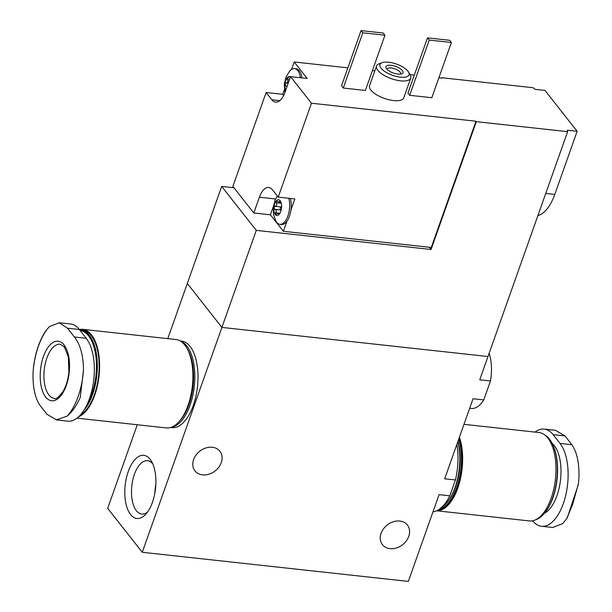 <?xml version="1.0" encoding="UTF-8"?>
<svg xmlns="http://www.w3.org/2000/svg" width="612" height="612" viewBox="0 0 612 612"><rect width="100%" height="100%" fill="white"/><g stroke="black" fill="none" stroke-linecap="round" stroke-linejoin="round"><path stroke-width="0.92" d="M432.975 511.877A46.275 22.239 -83.8 0 0 449.812 495.819L455.427 479.961L444.687 478.791L473.038 398.741L483.771 399.919L490.48 380.985L479.739 379.807L487.986 356.528L221.904 327.412L187.318 283.463L221.904 327.412L487.986 356.528L567.615 131.664A136.094 52.517 19.5 0 0 567.339 130.226L577.139 131.297L554.786 194.417A42.19 20.28 96.2 0 1 537.879 215.615M455.427 479.961A46.275 22.239 -83.8 0 0 456.881 444.358M449.812 495.819L439.072 494.649L408.349 581.4L142.275 552.284L256.275 230.364L431.062 249.489L429.303 247.256M128.245 471.531A31.755 15.262 -83.8 0 0 127.717 509.475A31.755 15.262 -83.8 0 0 145.778 514.225A31.755 15.262 -83.8 0 0 151.554 461.417A31.755 15.262 -83.8 0 0 128.245 471.531M142.275 552.284L107.689 508.335L137.287 424.751M167.78 338.643L221.689 186.415L256.275 230.364M490.48 380.985A33.568 16.134 -83.8 0 0 489.141 353.269M469.664 408.25L471.37 408.441A33.568 16.134 -83.8 0 0 483.771 399.919M212.326 447.257A15.881 12.5 -38.2 0 1 219.915 451.243A15.881 12.5 -38.2 0 1 215.172 470.888A15.881 12.5 -38.2 0 1 194.96 470.88A15.881 12.5 -38.2 0 1 196.008 455.053A15.881 12.5 -38.2 0 1 212.326 447.257M399.804 521.042A15.881 12.5 -38.2 0 1 407.393 525.035A15.881 12.5 -38.2 0 1 402.642 544.68A15.881 12.5 -38.2 0 1 382.439 544.672A15.881 12.5 -38.2 0 1 383.479 528.844A15.881 12.5 -38.2 0 1 399.804 521.042M155.853 484.207A26.844 12.906 -83.8 0 0 154.905 492.905M152.801 463.911A26.844 12.906 -83.8 0 0 147.553 460.698A26.844 12.906 -83.8 0 0 134.403 474.377A26.844 12.906 -83.8 0 0 141.709 514.065A26.844 12.906 -83.8 0 0 147.53 512.06M74.396 337.005C80.333 344.533 83.37 355.564 83.492 370.084A52.035 25.008 96.2 0 1 67.205 416.091L56.449 419.87L47.009 414.324L40.094 405.534C35.045 398.106 32.696 387.151 33.04 372.677A52.035 25.008 96.2 0 1 49.335 326.678L59.196 322.792L67.481 328.216L74.396 337.005L86.261 338.298L79.338 329.508A44.462 21.366 -83.8 0 0 70.487 323.978L59.196 322.746M64.092 344.969A29.942 14.39 96.2 0 1 60.144 396.591A29.942 14.39 96.2 0 1 40.377 371.469A29.942 14.39 96.2 0 1 64.092 344.969M67.205 416.091C72.071 412.014 76.416 405.81 80.233 397.486L83.492 370.084M49.335 326.678L45.326 331.482C39.352 340.915 35.419 352.665 33.538 366.718L33.04 372.677M56.442 419.924L67.733 421.155A44.462 21.366 -83.8 0 0 92.167 389.209A44.462 21.366 -83.8 0 0 86.261 338.298M80.21 330.618A42.909 20.624 96.2 0 1 88.648 335.942A42.909 20.624 96.2 0 1 87.478 403.591M79.705 329.967A43.551 20.93 96.2 0 1 80.73 330.029A43.551 20.93 96.2 0 1 89.406 335.452A43.551 20.93 96.2 0 1 83.943 410.216M80.73 330.029L82.544 330.228A43.551 20.93 96.2 0 1 91.219 335.651A43.551 20.93 96.2 0 1 98.302 378.338A43.551 20.93 96.2 0 1 80.241 415.112M79.323 329.493A44.462 21.366 96.2 0 1 82.643 329.325A44.462 21.366 96.2 0 1 91.502 334.856A44.462 21.366 96.2 0 1 98.463 380.243A44.462 21.366 96.2 0 1 78.504 416.864M82.643 329.325L175.973 339.538A44.462 21.366 96.2 0 1 184.824 345.069A44.462 21.366 96.2 0 1 190.737 395.979A44.462 21.366 96.2 0 1 166.296 427.926L76.967 418.149M187.058 348.457A43.551 20.93 96.2 0 1 187.295 348.855A43.551 20.93 96.2 0 1 179.37 421.278A43.551 20.93 96.2 0 1 179.056 421.614M187.295 348.855L187.762 349.674A42.641 20.494 96.2 0 1 180.005 420.582L179.37 421.278M180.861 341.343A43.551 20.93 96.2 0 1 186.92 346.117A43.551 20.93 96.2 0 1 193.262 393.302A43.551 20.93 96.2 0 1 171.467 427.222M180.142 340.907L181.412 341.045A43.551 20.93 96.2 0 1 190.087 346.469A43.551 20.93 96.2 0 1 195.871 396.339A43.551 20.93 96.2 0 1 171.934 427.635L170.664 427.49M279.233 214.292L278.72 214.238L279.118 214.437A7.941 3.817 -83.8 0 0 280.747 211.5A7.941 3.817 -83.8 0 0 281.053 210.528A7.941 3.817 -83.8 0 0 281.566 207.529A7.941 3.817 -83.8 0 0 281.597 205.563A7.941 3.817 -83.8 0 0 280.166 200.751A7.941 3.817 -83.8 0 0 276.326 200.866A7.941 3.817 -83.8 0 0 273.878 207.774A7.941 3.817 -83.8 0 0 275.278 214.552A7.941 3.817 -83.8 0 0 279.118 214.437L280.135 212.662M280.908 202.618L280.166 200.751L279.179 202.075L276.326 200.866L276.356 202.756C277.137 204.569 276.723 205.739 275.109 206.275L273.878 207.774L274.88 209.35C276.394 210.008 276.632 211.155 275.591 212.8L275.66 214.751M276.884 200.675L276.326 200.866M280.166 200.751L279.73 201.118L280.426 201.195M288.818 77.931L287.372 77.617A7.941 3.817 -83.8 0 0 284.924 84.525A7.941 3.817 -83.8 0 0 285.712 90.285M287.938 77.426L287.372 77.617L287.403 79.506C288.183 81.32 287.77 82.49 286.164 83.025L284.924 84.525L285.926 86.101L287.15 86.231M290.486 76.821A7.941 3.817 -83.8 0 0 287.372 77.617M277.335 196.001L275.14 199.963L273.258 207.193L273.541 214.613L275.737 220.878A16.333 7.849 -83.8 0 0 279.898 224.321L281.482 224.489A16.333 7.849 96.2 0 0 286.952 221.184L283.371 231.29L431.276 247.477L475.983 121.23L311.47 103.229L278.223 197.125L272.516 189.873A19.056 9.157 96.2 0 0 268.722 187.501A19.056 9.157 96.2 0 0 259.389 197.209L253.796 212.991L232.874 186.4L266.121 92.504L271.827 99.756L279.845 100.636M311.47 103.229L290.547 76.638L307.155 78.458L294.188 61.973L347.876 67.848M271.827 99.756A19.056 9.157 96.2 0 0 275.622 102.127A19.056 9.157 96.2 0 0 284.962 92.42L290.547 76.638M278.223 197.125L294.831 198.938L290.975 209.832A16.333 7.849 96.2 0 0 290.371 198.449M266.121 92.504L282.729 94.325L284.343 89.773M291.564 69.386L294.188 61.973M372.433 70.541L374.842 70.801M410.086 74.656L414.316 75.123M438.873 77.808L442.086 78.16L441.742 77.724L533.029 87.707A136.094 52.517 19.5 0 1 535.179 89.352L544.978 90.423L577.139 131.297M567.615 131.664L476.327 121.673L475.983 121.23M382.11 62.661L379.088 63.786A18.146 7 19.5 0 0 376.548 65.997L369.556 85.718A18.146 7 19.5 0 0 376.258 94.569A18.146 7 19.5 0 0 393.585 100.567A18.146 7 19.5 0 0 403.767 97.836L410.759 78.106A18.146 7 19.5 0 0 410.162 74.794L408.525 72.017A15.422 5.952 19.5 0 0 396.477 64.076A15.422 5.952 19.5 0 0 382.11 62.661A15.422 5.952 19.5 0 0 383.341 70.456A15.422 5.952 19.5 0 0 400.37 77.158A15.422 5.952 19.5 0 0 408.525 72.017M343.24 88.029L365.387 90.454L384.94 35.221L383.211 33.025L361.065 30.6L341.511 85.833L343.24 88.029L362.794 32.796L384.94 35.221M409.673 95.296L431.82 97.721L451.381 42.488L449.652 40.293L427.505 37.867L407.944 93.1L409.673 95.296L429.234 40.071L451.381 42.488M233.937 187.754L221.689 186.415M441.604 78.106L441.742 77.724M476.327 121.673L431.062 249.489M376.548 65.997A18.146 7 19.5 0 0 383.242 74.84A18.146 7 19.5 0 0 400.569 80.845A18.146 7 19.5 0 0 410.759 78.106M397.945 74.083A9.073 3.504 19.5 0 0 401.77 73.815A9.073 3.504 19.5 0 0 395.658 66.387A9.073 3.504 19.5 0 0 386.233 68.314A9.073 3.504 19.5 0 0 397.945 74.083M400.378 74.121A7.107 2.746 19.5 0 0 400.585 73.769A7.107 2.746 19.5 0 0 394.801 68.804A7.107 2.746 19.5 0 0 387.182 69.018A7.107 2.746 19.5 0 0 387.121 69.424M361.065 30.6L362.794 32.796M427.505 37.867L429.234 40.071M253.796 212.991L270.405 214.804L283.371 231.29M277.091 196.36A19.056 9.157 96.2 0 1 277.29 195.939M273.342 206.512L270.405 214.804M300.408 77.716A16.333 7.849 -83.8 0 0 294.502 68.598L296.086 68.773A16.333 7.849 96.2 0 1 301.991 77.892M282.729 94.325L283.662 95.503M294.502 68.598A16.333 7.849 -83.8 0 0 289.69 71.061L286.187 76.714L284.312 83.943L284.878 92.649M286.952 221.184A16.333 7.849 -83.8 0 0 289.484 216.166A16.333 7.849 -83.8 0 0 290.975 209.832M279.898 224.321A16.333 7.849 -83.8 0 0 287.9 215.998A16.333 7.849 -83.8 0 0 288.788 198.28M275.278 214.552L278.491 213.466L279.118 214.437M281.612 206.152A2.777 1.339 96.2 0 1 280.916 206.91L275.109 206.275M281.084 210.36A2.777 1.339 96.2 0 0 280.678 209.985A1.591 0.765 96.2 0 1 280.204 208.463A1.591 0.765 96.2 0 1 280.916 206.91M552.804 527.467L562.665 523.581L566.658 518.808L572.58 504.632L578.455 483.579L578.96 477.582C579.304 463.108 576.955 452.153 571.906 444.717L564.991 435.928L555.551 430.381M535.033 432.103A44.462 21.366 96.2 0 1 544.267 429.096A44.462 21.366 96.2 0 1 553.126 434.635L560.041 443.425A44.462 21.366 96.2 0 1 565.947 494.328A44.462 21.366 96.2 0 1 541.513 526.282A44.462 21.366 96.2 0 1 532.677 520.766M535.477 519.825A43.551 20.93 -83.8 0 0 543.448 514.394L543.9 513.904A42.909 20.624 -83.8 0 0 551.703 442.553L551.374 441.971A43.551 20.93 -83.8 0 0 549.415 439.064A43.551 20.93 -83.8 0 0 544.772 434.948M543.448 514.394A43.551 20.93 -83.8 0 0 551.374 441.971M436.624 510.783L529.357 520.934A44.462 21.366 -83.8 0 0 553.791 488.98A44.462 21.366 -83.8 0 0 547.885 438.077A44.462 21.366 -83.8 0 0 539.027 432.539L463.973 424.33M436.654 510.768A44.462 21.366 -83.8 0 0 458.763 485.178A44.462 21.366 -83.8 0 0 459.413 437.22M438.429 509.804A43.551 20.93 -83.8 0 0 458.832 483.358A43.551 20.93 -83.8 0 0 459.115 438.054M438.911 509.49A43.551 20.93 -83.8 0 0 458.174 482.799A43.551 20.93 -83.8 0 0 458.717 439.179M441.29 507.646A43.551 20.93 -83.8 0 0 445.934 503.722L446.569 503.026A42.641 20.494 -83.8 0 0 457.99 441.229M445.934 503.722A43.551 20.93 -83.8 0 0 457.853 441.604M54.284 398.328A27.219 13.082 96.2 0 1 44.24 369.847A27.219 13.082 96.2 0 1 60.206 344.212L64.329 346.912L68.345 356.903L68.896 372.058C68.039 379.807 66.088 386.279 63.044 391.496C58.469 397.463 55.547 399.743 54.284 398.328M79.338 329.508L67.481 328.216M545.743 193.43L554.786 194.417M259.389 197.209L275.591 198.984M289.453 79.736L287.403 79.506M288.206 83.247L286.164 83.025M281.069 203.276L276.356 202.756M280.678 209.985L274.88 209.35M279.852 213.267L275.591 212.8M544.451 513.277A36.972 17.771 -83.8 0 0 560.217 482.287A36.972 17.771 -83.8 0 0 554.281 445.536A36.972 17.771 -83.8 0 0 552.116 443.279M553.126 434.635L564.991 435.928M560.041 443.425L571.906 444.717M279.676 213.596L278.491 213.466M280.809 202.258L279.179 202.075M578.309 484.689L567.232 517.89M544.267 429.096L555.558 430.335M541.513 526.282L552.804 527.513"/></g></svg>
